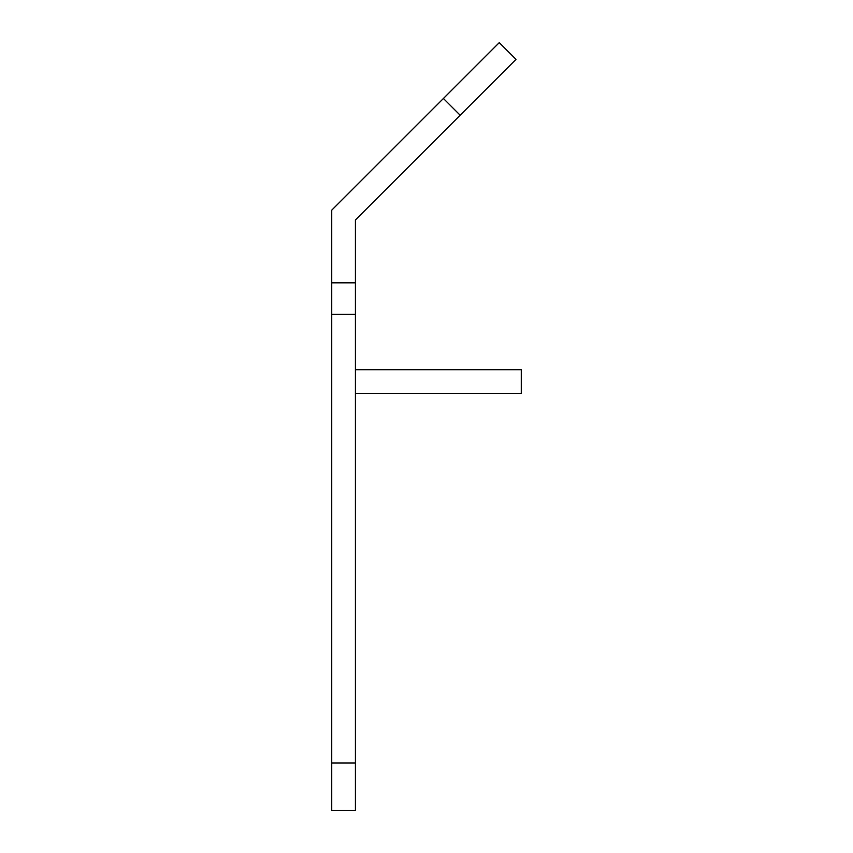 <?xml version="1.0" encoding="UTF-8"?>
<svg xmlns="http://www.w3.org/2000/svg" width="853" height="853" viewBox="0 0 853 853"><rect width="100%" height="100%" fill="white"/><g stroke="black" fill="none" stroke-linecap="round" stroke-linejoin="round"><path stroke-width="1.28" d="M460.172 115.24L516.012 59.401L499.261 42.65L331.732 210.169L331.732 314.416L355.424 314.416L355.424 219.989L460.172 115.24L443.421 98.49M355.424 369.69L521.268 369.69L521.268 393.382L355.424 393.382M331.732 314.416L331.732 810.35L355.424 810.35L355.424 314.416M355.424 282.823L331.732 282.823M355.424 762.966L331.732 762.966"/></g></svg>
